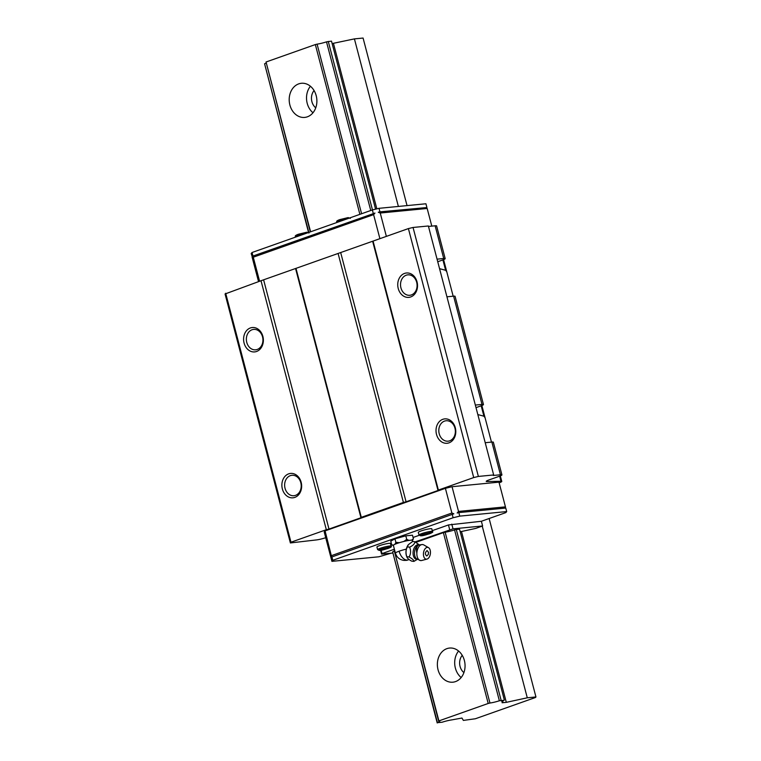 <?xml version="1.0" encoding="UTF-8"?>
<svg xmlns="http://www.w3.org/2000/svg" width="761" height="761" viewBox="0 0 761 761"><rect width="100%" height="100%" fill="white"/><g stroke="black" fill="none" stroke-linecap="round" stroke-linejoin="round"><path stroke-width="1.14" d="M458.588 651.026A17.142 13.812 -95.5 0 0 455.373 668.101A17.142 13.812 -95.5 0 0 461.156 677.537M464.372 660.472A17.142 13.812 84.5 0 1 452.862 682.189A17.142 13.812 84.5 0 1 438.051 669.775A17.142 13.812 84.5 0 1 449.551 648.058A17.142 13.812 84.5 0 1 464.372 660.472M310.421 86.25A17.142 13.812 -95.5 0 0 307.206 103.325A17.142 13.812 -95.5 0 0 312.99 112.761M316.205 95.696A17.142 13.812 84.5 0 1 304.695 117.413A17.142 13.812 84.5 0 1 289.884 104.999A17.142 13.812 84.5 0 1 301.385 83.282A17.142 13.812 84.5 0 1 316.205 95.696M314.065 90.569A11.025 8.885 -95.5 0 0 311.905 101.66A11.025 8.885 -95.5 0 0 315.748 107.824M462.231 655.345A11.025 8.885 -95.5 0 0 460.072 666.436A11.025 8.885 -95.5 0 0 463.915 672.6M394.559 549.899L394.093 550.06L438.907 720.905L488.201 703.468L443.378 532.624L415.944 542.327M359.886 214.345L315.339 44.566L266.046 62.002L310.593 231.791M488.201 703.468L489.96 703.04L445.137 532.196L443.378 532.624M361.599 213.746L317.099 44.138L315.339 44.566M489.96 703.04A8.086 0.942 165.3 0 0 499.368 700.767L504.124 700.291A8.086 0.942 165.3 0 0 501.832 701.604A8.086 0.942 165.3 0 0 502.888 701.785L502.079 702.755L506.312 702.346L527.278 697.799L535.944 696.952L535.506 697.485L475.349 718.764L463.363 720.41L461.946 718.042L451.606 719.925A8.086 0.942 165.3 0 0 442.151 722.218L437.442 722.674A8.086 0.942 165.3 0 0 439.715 721.371A8.086 0.942 165.3 0 0 438.678 721.19L438.907 720.905M266.046 62.002L310.317 231.886M394.093 550.06L438.678 721.19M332.129 43.567L354.417 38.887L363.083 38.05L407.04 205.603M308.823 232.409L264.581 63.762L308.519 232.381M264.581 63.762A8.086 0.942 165.3 0 0 266.046 63.134M317.099 44.138A8.086 0.942 165.3 0 0 326.507 41.855L370.75 210.502M375.573 209.161L331.492 41.123L326.507 41.855M445.137 532.196A8.086 0.942 -14.7 0 0 454.555 529.922L499.368 700.767M535.944 696.952L489.133 518.526M354.417 38.887L398.374 206.44M482.236 526.108L527.278 697.799M333.451 43.434L376.847 208.847M415.145 541.87L453.014 528.847L482.607 525.975L475.692 528.419L461.489 531.501L506.312 702.346M502.66 700.929L502.888 701.785M504.353 700.025L459.53 529.18L456.315 529.494L501.128 700.339M328.267 41.427L372.471 209.912M437.442 722.674L392.619 551.83A8.086 0.942 -14.7 0 0 394.084 551.202M437.214 722.95L392.619 551.83M389.042 543.335A6.982 0.809 165.3 0 0 381.413 545.028A6.982 0.809 165.3 0 0 376.933 546.997L377.627 549.651A6.982 0.809 -14.7 0 1 382.108 547.673A6.982 0.809 -14.7 0 1 389.737 545.979A6.982 0.809 -14.7 0 1 391.125 546.103L390.431 543.459A6.982 0.809 165.3 0 0 389.042 543.335M430.403 528.705A6.982 0.809 165.3 0 0 422.774 530.398A6.982 0.809 165.3 0 0 418.293 532.367L418.988 535.012A6.982 0.809 -14.7 0 1 423.468 533.042A6.982 0.809 -14.7 0 1 431.097 531.349A6.982 0.809 -14.7 0 1 432.486 531.473L431.791 528.828A6.982 0.809 165.3 0 0 430.403 528.705M262.878 336.391A12.243 9.864 84.5 0 1 256.562 351.487A12.243 9.864 84.5 0 1 244.081 343.04A12.243 9.864 84.5 0 1 250.388 327.953A12.243 9.864 84.5 0 1 262.878 336.391M246.773 342.393A10.254 8.266 -95.5 0 0 255.639 349.813A10.254 8.266 -95.5 0 0 262.526 336.819A10.254 8.266 -95.5 0 0 253.66 329.399A10.254 8.266 -95.5 0 0 246.773 342.393M301.156 482.293A12.243 9.864 84.5 0 1 294.84 497.39A12.243 9.864 84.5 0 1 282.36 488.942A12.243 9.864 84.5 0 1 288.666 473.856A12.243 9.864 84.5 0 1 301.156 482.293M285.052 488.296A10.254 8.266 -95.5 0 0 293.917 495.715A10.254 8.266 -95.5 0 0 300.804 482.721A10.254 8.266 -95.5 0 0 291.939 475.292A10.254 8.266 -95.5 0 0 285.052 488.296M417.038 281.855A12.243 9.864 84.5 0 1 410.721 296.942A12.243 9.864 84.5 0 1 398.231 288.505A12.243 9.864 84.5 0 1 404.548 273.418A12.243 9.864 84.5 0 1 417.038 281.855M400.933 287.848A10.254 8.266 -95.5 0 0 409.799 295.278A10.254 8.266 -95.5 0 0 416.676 282.283A10.254 8.266 -95.5 0 0 407.81 274.854A10.254 8.266 -95.5 0 0 400.933 287.848M455.306 427.758A12.243 9.864 84.5 0 1 449 442.845A12.243 9.864 84.5 0 1 436.51 434.407A12.243 9.864 84.5 0 1 442.826 419.311A12.243 9.864 84.5 0 1 455.306 427.758M439.211 433.751A10.254 8.266 -95.5 0 0 448.077 441.18A10.254 8.266 -95.5 0 0 454.954 428.177A10.254 8.266 -95.5 0 0 446.089 420.757A10.254 8.266 -95.5 0 0 439.211 433.751M325.718 537.704A7.344 0.856 -14.7 0 1 316.224 539.949L290.379 542.945L290.987 542.212L326.326 529.704L261.013 280.733L408.4 228.585L413.052 227.463L428.357 225.979L493.67 474.95L493.242 475.473L500.453 474.769A7.344 0.856 -14.7 0 1 501.927 474.902A7.344 0.856 -14.7 0 1 499.149 476.348L489 479.934A7.344 0.856 165.3 0 0 486.222 481.38A7.344 0.856 165.3 0 0 487.03 481.551L500.976 481.266A7.344 0.856 -14.7 0 1 501.775 481.437A7.344 0.856 -14.7 0 1 499.149 482.835M476.015 407.639L480.686 405.984A7.344 0.856 165.3 0 0 483.463 404.538A7.344 0.856 165.3 0 0 481.998 404.414L475.34 405.061M483.463 404.538L455.068 296.295A7.344 0.856 165.3 0 0 453.604 296.162L446.945 296.809M437.061 259.159L443.72 258.512A7.344 0.856 -14.7 0 1 445.185 258.635A7.344 0.856 -14.7 0 1 442.417 260.081L437.737 261.736M428.481 226.445L435.14 225.798A7.344 0.856 -14.7 0 1 436.605 225.931L445.185 258.635M485.214 442.712L491.872 442.065A7.344 0.856 -14.7 0 1 493.347 442.189L501.927 474.902M439.554 268.662L445.632 270.298L446.774 271.772L453.109 295.972M491.463 442.103L485.052 417.675L483.91 416.2L477.832 414.564M449.684 529.656L448.448 524.947L432.277 530.664M419.121 535.325L413.071 537.466M392.048 544.905L390.916 545.304M381.128 550.251L382.012 553.599L394.388 549.214M461.489 531.501L460.177 531.625M506.683 511.573L505.761 508.044L458.835 512.6L459.758 516.129L506.683 511.573L505.808 512.619L481.371 521.266L448.448 524.947M451.777 524.139L453.014 528.847M392.638 553.047L381.575 554.122L380.586 550.346M381.575 554.122L382.012 553.599M454.555 529.922L456.315 529.494M383.297 549.49L381.213 549.689L382.526 548.957L388.005 547.825L383.297 549.49L383.116 548.795M424.657 534.859L422.574 535.059L423.887 534.327L429.356 533.195L424.657 534.859L424.476 534.165M386.54 547.968L386.693 548.557M427.901 533.337L428.053 533.927M458.835 512.6L457.171 513L458.531 511.421L505.447 506.864L505.523 508.063M331.568 555.597L451.882 513.028L453.851 513.808L331.653 557.033L325.08 530.893L324.205 531.939L331.929 561.352L332.795 560.305L453.118 517.737L459.758 516.129M452.186 514.208L453.118 517.737M331.872 556.776L332.795 560.305M391.135 553.19L378.845 556.795L331.929 561.352M378.274 212.252L426.645 207.563L427.168 208.476L380.243 213.032L378.274 212.252L379.939 211.853L426.645 207.563M252.338 257.056L251.178 253.546L252.053 252.5L372.367 209.931L379.016 208.324L425.932 203.767L426.864 207.296M379.016 208.324L379.939 211.853M481.371 521.266L482.607 525.975M252.053 252.5L252.975 256.029L374.954 213.061L252.975 256.029M372.367 209.931L373.29 213.461M374.954 213.061L373.603 214.64L253.28 257.208L252.757 256.295M252.1 257.085L258.54 281.608M458.531 511.421L452.044 486.707L498.969 482.151L505.447 506.864M452.044 486.707L445.394 488.324L451.882 513.028M445.394 488.324L325.08 530.893M373.603 214.64L379.901 238.669M259.587 281.237L253.28 257.208M380.243 213.032L386.369 236.386M427.168 208.476L431.801 226.122M413.052 227.463L478.374 476.434L493.67 474.95M408.4 228.585L473.713 477.566L478.374 476.434M373.061 241.094L438.374 490.065L473.713 477.566M340.747 252.823L406.07 501.794L438.022 490.484L372.709 241.513M295.981 268.367L361.294 517.337L403.406 502.441L338.093 253.461M403.406 502.441L406.07 501.794M263.677 280.086L328.99 529.066L360.952 517.756L295.629 268.785M326.326 529.704L328.99 529.066M290.379 542.945L225.056 293.974L261.013 280.733M225.675 293.242L290.987 542.212M409.095 556.995C412.281 558.679 413.879 560.153 413.879 561.409L411.606 561.104C408.628 559.459 407.03 557.984 406.821 556.681C405.603 553.257 405.775 549.975 407.354 546.864L408.362 544.676L412.671 541.461L414.945 541.765C414.774 543.773 412.995 545.58 409.627 547.169C411.045 550.65 410.864 553.932 409.095 556.995L406.821 556.681L406.964 557.176L406.688 556.5A8.438 4.908 -82.4 0 1 408.257 544.819A8.438 4.908 -82.4 0 1 408.315 544.743M418.598 545.076A7.268 4.224 97.6 0 0 418.217 545.228A7.268 4.224 97.6 0 0 418.208 545.228A7.268 4.224 97.6 0 0 414.583 551.611A7.268 4.224 97.6 0 0 416.4 558.717L420.548 560.562A8.086 4.699 -82.4 0 1 416.866 553.019A8.086 4.699 -82.4 0 1 422.06 544.534A8.086 4.699 -82.4 0 1 422.697 544.543A8.086 4.699 -82.4 0 1 423.753 544.905L428.51 547.654A5.936 3.453 -82.4 0 1 430.374 553.732A5.936 3.453 -82.4 0 1 426.978 559.097A5.936 3.453 -82.4 0 1 426.626 559.164A5.936 3.453 -82.4 0 1 423.449 553.608A5.936 3.453 -82.4 0 1 427.273 547.378A5.936 3.453 -82.4 0 1 428.51 547.654M426.978 559.097L421.67 560.496A8.086 4.699 -82.4 0 1 421.194 560.581A8.086 4.699 -82.4 0 1 420.548 560.562M412.614 541.49L412.329 540.396A9.798 1.141 165.3 0 0 410.369 540.224A9.798 1.141 165.3 0 0 401.608 542.041A9.798 1.141 165.3 0 0 394.093 544.705A9.798 1.141 165.3 0 0 393.38 545.371L395.416 553.142A9.798 1.141 -14.7 0 1 399.116 551.211A9.798 5.688 70.5 0 0 407.363 560.067A9.798 5.688 -109.5 0 0 408.162 559.887C406.555 560.106 408.628 560.381 403.891 560.4C399.554 559.735 396.728 557.309 395.416 553.142M412.395 540.633L412.51 540.567A10.093 1.17 165.3 0 0 412.586 540.472A10.093 1.17 165.3 0 0 411.796 540.091L408.952 540.367A10.093 1.17 165.3 0 0 403.929 541.404L399.297 542.679A10.093 1.17 165.3 0 0 394.988 544.201L393.199 545.199A10.093 1.17 165.3 0 0 393.19 545.561A10.093 1.17 165.3 0 0 393.447 545.647M393.199 545.199L391.696 544.695L393.19 545.561M399.297 542.679L395.882 542.355L394.988 544.201M408.952 540.367L406.735 539.378L403.929 541.404M412.51 540.567L413.404 538.731L411.796 540.091M391.696 544.695L390.764 541.166L394.949 538.826L405.803 535.839L412.472 535.192L413.404 538.731M419.216 544.838L414.945 541.765M409.627 547.169L407.354 546.864M413.879 561.409L417.085 559.506M406.735 539.378L405.803 535.839M395.882 542.355L394.949 538.826M426.807 555.987C424.819 554.379 424.914 552.572 427.092 550.555L428.548 552.4L428.262 554.522L426.807 555.987M389.261 547.111C395.159 546.113 382.545 550.574 379.958 550.403C378.093 550.507 378.455 550.079 381.033 549.109L389.261 547.111M430.621 532.481C436.519 531.482 423.906 535.944 421.318 535.773C419.454 535.877 419.815 535.449 422.393 534.469L430.621 532.481M307.463 232.895A6.982 0.809 165.3 0 0 299.863 234.607A6.982 0.809 165.3 0 0 295.487 236.547C294.821 236.005 295.668 235.282 298.046 234.369L306.807 232.219L308.995 233.009M348.814 218.264A6.982 0.809 165.3 0 0 341.223 219.977A6.982 0.809 165.3 0 0 336.847 221.917C336.172 221.375 337.028 220.652 339.406 219.739L348.158 217.589L350.345 218.378M453.604 296.162L481.998 404.414M486.84 480.838L487.03 481.551M499.644 476.167L500.976 481.266M435.14 225.798L443.72 258.512M491.872 442.065L500.453 474.769M442.902 259.91L445.632 270.298M481.18 405.803L483.91 416.2M306.664 232.248L298.436 234.245M348.015 217.617L339.796 219.615M418.236 545.218L418.93 544.933A7.277 4.233 97.6 0 0 417.751 544.762A7.277 4.233 97.6 0 0 413.071 552.4A7.277 4.233 97.6 0 0 416.971 559.202A7.277 4.233 97.6 0 0 417.018 559.202M422.697 544.543L418.93 544.933A8.086 4.69 70.5 0 0 416.866 553.019M399.116 551.211A9.798 1.141 -14.7 0 1 406.336 549.119M377.627 549.651L379.815 550.441L387.844 548.538C390.983 547.368 392.077 546.55 391.125 546.103M418.988 535.012L421.175 535.801L429.204 533.908C432.343 532.729 433.437 531.92 432.486 531.473M295.629 237.08L295.487 236.547M336.98 222.45L336.847 221.917M501.775 481.437L500.329 475.901M485.052 417.675L481.865 405.537M446.774 271.772L443.587 259.634M408.162 559.887L409.076 559.516M428.548 552.4L428.262 554.522"/></g></svg>
